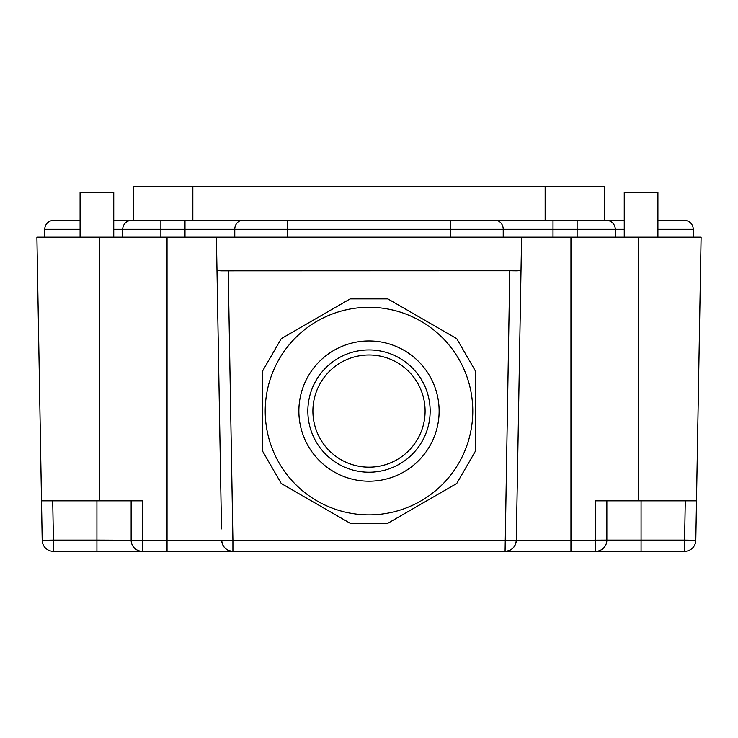 <?xml version="1.0" encoding="UTF-8"?>
<svg xmlns="http://www.w3.org/2000/svg" width="738" height="738" viewBox="0 0 738 738"><rect width="100%" height="100%" fill="white"/><g stroke="black" fill="none" stroke-linecap="round" stroke-linejoin="round"><path stroke-width="1.11" d="M329.332 450.743A56.097 56.097 0 0 0 408.668 450.743A56.097 56.097 0 0 0 408.668 371.408A56.097 56.097 0 0 0 329.332 371.408A56.097 56.097 0 0 0 329.332 450.743M262.414 450.853L262.414 371.297L281.261 338.659L350.153 298.881L387.847 298.881L456.739 338.659L475.586 371.297L475.586 450.853L456.739 483.491L387.847 523.27L350.153 523.27L281.261 483.491L262.414 450.853M460.078 460.826A103.781 103.781 0 0 1 319.24 502.154A103.781 103.781 0 0 1 277.922 361.316A103.781 103.781 0 0 1 418.76 319.997A103.781 103.781 0 0 1 460.078 460.826M228.217 270.745L232.922 540.299L516.296 540.299C515.539 547.006 511.803 550.677 505.078 551.323L509.783 270.745L220.671 270.828L216.99 270.145L221.501 528.878M52.721 500.834L53.413 540.096L42.195 540.299A11.218 11.218 0 0 0 53.413 551.323L641.073 551.323L595.64 551.323L595.64 500.834L638.269 500.834L638.269 237.166L570.954 237.166L570.954 540.299L516.296 540.299L521.591 237.166L36.9 237.166L41.503 500.834L99.731 500.834L99.731 237.166M509.783 270.745L517.329 270.828L521.01 270.145M505.078 551.323A11.218 11.218 0 0 0 516.296 540.299L516.499 528.878M167.046 237.166L167.046 551.323L232.922 551.323C226.197 550.677 222.461 547.006 221.704 540.299L142.36 540.299L142.36 500.834L99.731 500.834M216.99 270.145L216.409 237.166M570.954 237.166L521.591 237.166M638.269 237.166L701.1 237.166L696.497 500.834L638.269 500.834M96.927 551.323L96.927 540.096L142.36 540.299L142.36 551.323A11.218 11.218 0 0 1 131.143 540.096A11.218 11.218 0 0 0 142.36 551.323L99.731 551.323M606.857 500.834L606.857 540.096L641.073 540.096L641.073 551.323L684.587 551.323A11.218 11.218 0 0 0 695.805 540.299L696.497 500.834M96.927 500.834L96.927 540.096L53.413 540.096L53.413 551.323A11.218 11.218 0 0 1 42.195 540.299L41.503 500.834M131.143 540.096L131.143 500.834M606.857 540.096A11.218 11.218 0 0 1 595.64 551.323A11.218 11.218 0 0 0 606.857 540.096L570.954 540.299L570.954 551.323M113.753 237.166L113.753 192.295L80.091 192.295L80.091 237.166M657.909 237.166L657.909 192.295L624.247 192.295L624.247 237.166M192.849 220.339L192.849 186.677L545.151 186.677L545.151 220.339M599.56 220.339L624.247 220.339L604.616 220.339L604.616 186.677L545.151 186.677M192.849 186.677L133.384 186.677L133.384 220.339L113.753 220.339L131.705 220.339A8.976 8.976 0 0 0 122.729 229.315L122.729 237.166M657.909 220.339L684.274 220.339A8.976 8.976 0 0 1 693.25 229.315L693.25 237.166L693.25 229.315L657.909 229.315M624.247 220.339L606.295 220.339A8.976 8.976 0 0 1 615.271 229.315L615.271 237.166L615.271 229.315L624.247 229.315M80.091 220.339L53.726 220.339A8.976 8.976 0 0 0 44.75 229.315L44.75 237.166M489.562 220.339L553.002 220.339L553.002 237.166M503.224 237.166L503.224 229.315A8.976 7.804 -90 0 0 495.419 220.339L242.581 220.339A8.976 7.804 90 0 0 234.776 229.315L234.776 237.166M184.998 237.166L184.998 220.339L138.44 220.339M606.295 220.339L495.419 220.339M615.271 229.315L287.479 229.315L287.479 220.339L184.998 220.339M287.479 237.166L287.479 229.315L160.875 229.315L160.875 220.339L131.705 220.339M684.274 220.339A8.976 8.976 0 0 1 693.25 229.315M315.338 381.758A61.143 61.143 0 0 1 398.317 357.413A61.143 61.143 0 0 1 422.662 440.392A61.143 61.143 0 0 1 339.683 464.737A61.143 61.143 0 0 1 315.338 381.758M307.46 377.459A70.119 70.119 0 0 1 402.616 349.535A70.119 70.119 0 0 1 430.54 444.691A70.119 70.119 0 0 1 335.384 472.615A70.119 70.119 0 0 1 307.46 377.459M232.922 551.323L232.922 540.299L221.704 540.299A11.218 11.218 0 0 0 232.922 551.323M684.587 551.323A11.218 11.218 0 0 0 695.805 540.299L684.587 540.096L684.587 551.323M641.073 500.834L641.073 540.096L684.587 540.096L685.279 500.834M577.125 220.339L577.125 237.166M450.521 220.339L450.521 237.166M113.753 229.315L160.875 229.315L160.875 237.166M80.091 229.315L44.75 229.315"/></g></svg>
